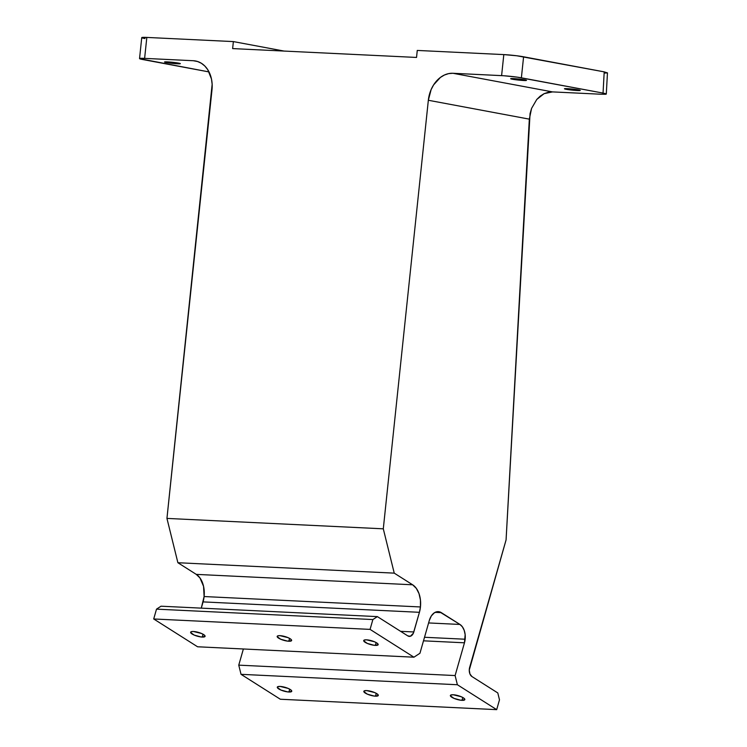 <?xml version="1.0" encoding="UTF-8"?>
<svg xmlns="http://www.w3.org/2000/svg" width="747" height="747" viewBox="0 0 747 747"><rect width="100%" height="100%" fill="white"/><g stroke="black" fill="none" stroke-linecap="round" stroke-linejoin="round"><path stroke-width="1.12" d="M139.54 58.583A14.128 0.952 6 0 1 144.619 58.378L146.823 37.425L233.372 41.589L284.093 51.067L233.372 41.589L146.823 37.425A14.128 0.952 -174 0 0 141.743 37.621L139.54 58.583A14.128 0.952 6 0 0 142.77 59.536L209.029 71.927L139.614 58.696L144.619 58.378L193.305 60.722A28.246 21.579 100.6 0 1 195.546 60.983A28.246 21.579 100.6 0 1 211.989 89.799L166.945 518.409L177.889 562.724L166.945 518.409L383.295 528.82L394.239 573.136L177.889 562.724L196.274 574.378L412.624 584.789L196.274 574.378A21.187 13.605 92.8 0 1 204.099 596.545L203.558 586.339L199.963 577.945L196.274 574.378L177.889 562.724L394.239 573.136L412.624 584.789A21.187 13.605 -87.2 0 1 420.449 606.956L204.099 596.545L201.288 608.133L203.072 601.895L419.422 612.307L413.81 631.962A7.059 4.538 -87.2 0 1 409.337 636.397A7.059 4.538 -87.2 0 1 407.806 635.893L377.375 616.611L372.874 619.552L156.515 609.141L372.874 619.552L370.064 629.385L153.714 618.974L156.515 609.141L153.714 618.974L197.581 646.781L413.931 657.192L197.581 646.781L153.714 618.974L370.064 629.385L413.931 657.192L419.945 653.261L429.301 620.505A14.128 9.067 -87.2 0 1 438.256 611.644A14.128 9.067 -87.2 0 1 441.318 612.643L435.109 612.344L441.318 612.643L459.937 624.445A14.128 9.067 -87.2 0 1 465.157 639.227L424.511 637.275L465.157 639.227A14.128 9.067 -87.2 0 1 464.466 642.803L423.493 640.823L464.466 642.803L465.148 634.633L464.195 630.347L462.393 626.826L459.937 624.445L439.628 611.877L437.863 611.634L434.371 612.773L431.364 615.892L429.301 620.505L419.945 653.261L413.931 657.192L370.064 629.385L372.874 619.552L377.375 616.611L407.806 635.893L410.411 636.248L413.362 633.195L419.422 612.307L203.072 601.895A21.187 13.605 92.8 0 0 204.099 596.545L420.449 606.956A21.187 13.605 -87.2 0 1 419.422 612.307L420.449 606.956L420.449 600.065L419.02 593.641L416.312 588.356L412.624 584.789L394.239 573.136L383.295 528.82L428.339 100.266L529.334 119.146L506.074 539.904L469.265 670.078L469.947 673.99L471.936 676.549L497.791 692.945L499.491 699.818L496.68 709.65L457.379 684.738L455.11 675.559L464.466 642.803L455.11 675.559L238.76 665.147L243.373 648.984L238.76 665.147L455.11 675.559L457.379 684.738L496.68 709.65L280.33 699.239L241.029 674.326L457.379 684.738L241.029 674.326L238.76 665.147L241.029 674.326L280.33 699.239L496.68 709.65L499.491 699.818L497.791 692.945L471.936 676.549A7.059 4.538 -87.2 0 1 469.667 667.37L506.074 539.904L530.053 113.647L531.575 108.399L536.776 99.454L540.249 96.092L544.133 93.655L548.279 92.245L552.537 91.9L601.214 94.243L552.537 91.9L452.925 73.281L448.639 73.617L444.418 75.017L440.403 77.427L433.624 84.869L431.112 89.621L428.339 100.266L383.295 528.82L166.945 518.409L212.148 84.308L211.476 78.986L207.741 69.667L204.827 66.025L201.354 63.252L197.469 61.469L193.305 60.722L144.619 58.378L146.823 37.425L141.818 37.733M577.394 90.536A7.946 0.532 6 0 1 568.962 89.733A7.946 0.532 6 0 1 564.452 88.772A7.946 0.532 6 0 1 567.309 88.66L564.489 88.828L568.654 89.687L580.214 90.471L567.309 88.66A7.946 0.532 6 0 1 575.741 89.463A7.946 0.532 6 0 1 580.251 90.424A7.946 0.532 6 0 1 577.394 90.536L577.478 89.724L577.394 90.536M177.459 63.775A7.946 0.532 6 0 1 169.037 62.963A7.946 0.532 6 0 1 164.527 62.001A7.946 0.532 6 0 1 167.384 61.889L164.564 62.057L168.729 62.916L180.288 63.7L167.384 61.889A7.946 0.532 6 0 1 175.806 62.692A7.946 0.532 6 0 1 180.326 63.663A7.946 0.532 6 0 1 177.459 63.775L177.553 62.953L177.459 63.775M523.619 80.489A7.946 0.532 6 0 1 515.197 79.677A7.946 0.532 6 0 1 510.677 78.715A7.946 0.532 6 0 1 513.544 78.603L510.724 78.78L514.888 79.64L526.448 80.424L513.544 78.603A7.946 0.532 6 0 1 521.966 79.415A7.946 0.532 6 0 1 526.486 80.377A7.946 0.532 6 0 1 523.619 80.489L523.703 79.677L523.619 80.489M375.339 645.399A7.517 1.98 15.9 0 1 367.487 643.503A7.517 1.98 15.9 0 1 363.714 640.543A7.517 1.98 15.9 0 1 366.534 639.824L364.078 640.132L363.705 640.833L367.309 643.419L374.135 645.296L378.122 644.782L377.44 643.428L374.574 641.794L366.534 639.824A7.517 1.98 15.9 0 1 374.387 641.72A7.517 1.98 15.9 0 1 378.169 644.67A7.517 1.98 15.9 0 1 375.339 645.399L376.152 642.569L375.339 645.399M288.8 641.234A7.517 1.98 15.9 0 1 280.947 639.339A7.517 1.98 15.9 0 1 277.174 636.388A7.517 1.98 15.9 0 1 279.994 635.66L278.127 635.762L277.165 636.668L280.769 639.255L287.595 641.131L291.582 640.618L290.9 639.264L288.034 637.639L279.994 635.66A7.517 1.98 15.9 0 1 287.847 637.555A7.517 1.98 15.9 0 1 291.619 640.506A7.517 1.98 15.9 0 1 288.8 641.234L289.612 638.405L288.8 641.234M202.26 637.07A7.517 1.98 15.9 0 1 194.407 635.174A7.517 1.98 15.9 0 1 190.634 632.223A7.517 1.98 15.9 0 1 193.454 631.495L191.587 631.598L190.625 632.504L194.22 635.099L201.055 636.967L205.042 636.453L204.361 635.099L201.485 633.475L193.454 631.495A7.517 1.98 15.9 0 1 201.307 633.391A7.517 1.98 15.9 0 1 205.08 636.351A7.517 1.98 15.9 0 1 202.26 637.07L203.072 634.24L202.26 637.07M462.01 700.341A7.517 1.98 15.9 0 1 454.157 698.436A7.517 1.98 15.9 0 1 450.376 695.485A7.517 1.98 15.9 0 1 453.205 694.757L450.749 695.074L450.376 695.765L453.971 698.361L460.796 700.238L464.783 699.715L464.111 698.37L461.235 696.736L453.205 694.757A7.517 1.98 15.9 0 1 461.058 696.662A7.517 1.98 15.9 0 1 464.83 699.612A7.517 1.98 15.9 0 1 462.01 700.341L462.813 697.502L462.01 700.341M375.461 696.176A7.517 1.98 15.9 0 1 367.608 694.271A7.517 1.98 15.9 0 1 363.836 691.32A7.517 1.98 15.9 0 1 366.656 690.592L364.209 690.91L363.836 691.61L367.431 694.196L374.256 696.073L378.243 695.56L377.562 694.206L374.695 692.572L366.656 690.592A7.517 1.98 15.9 0 1 374.508 692.497A7.517 1.98 15.9 0 1 378.29 695.448A7.517 1.98 15.9 0 1 375.461 696.176L376.273 693.337L375.461 696.176M288.921 692.011A7.517 1.98 15.9 0 1 281.068 690.116A7.517 1.98 15.9 0 1 277.296 687.156A7.517 1.98 15.9 0 1 280.116 686.428L277.66 686.745L277.286 687.445L280.891 690.032L287.716 691.909L291.703 691.395L291.022 690.041L288.155 688.407L280.116 686.428A7.517 1.98 15.9 0 1 287.968 688.332A7.517 1.98 15.9 0 1 291.75 691.283A7.517 1.98 15.9 0 1 288.921 692.011L289.733 689.182L288.921 692.011M604.323 73.094L607.404 72.907L604.211 71.871L516.784 55.773L503.814 54.596L417.265 50.432L503.814 54.596L501.601 75.624L452.925 73.281L503.88 75.755L517.129 77.137L603.044 93.086L606.228 94.122L601.214 94.243L605.705 94.253M142.369 37.976L144.974 38.573M233.372 41.589L232.634 48.592L416.537 57.444L417.265 50.432L416.537 57.444L232.634 48.592L233.372 41.589M156.515 609.141L161.025 606.2L156.515 609.141M459.937 624.445L428.601 622.942L459.937 624.445M377.375 616.611L161.025 606.2L377.375 616.611M413.81 631.962L400.597 631.327L413.81 631.962M521.378 77.819L603.044 93.086L604.211 71.871L523.591 56.791L521.378 77.819L523.591 56.791A14.128 0.952 -174 0 0 503.814 54.596L501.601 75.624A14.128 0.952 6 0 1 521.378 77.819M193.305 60.722L197.74 61.553L193.305 60.722M428.339 100.266A28.246 21.579 100.6 0 1 452.925 73.281L552.537 91.9L544.133 93.655L536.776 99.454L531.575 108.399L529.334 119.146L428.339 100.266M607.404 72.907L604.211 71.871L603.044 93.086L605.658 93.683M607.46 72.823L606.293 94.038"/></g></svg>
